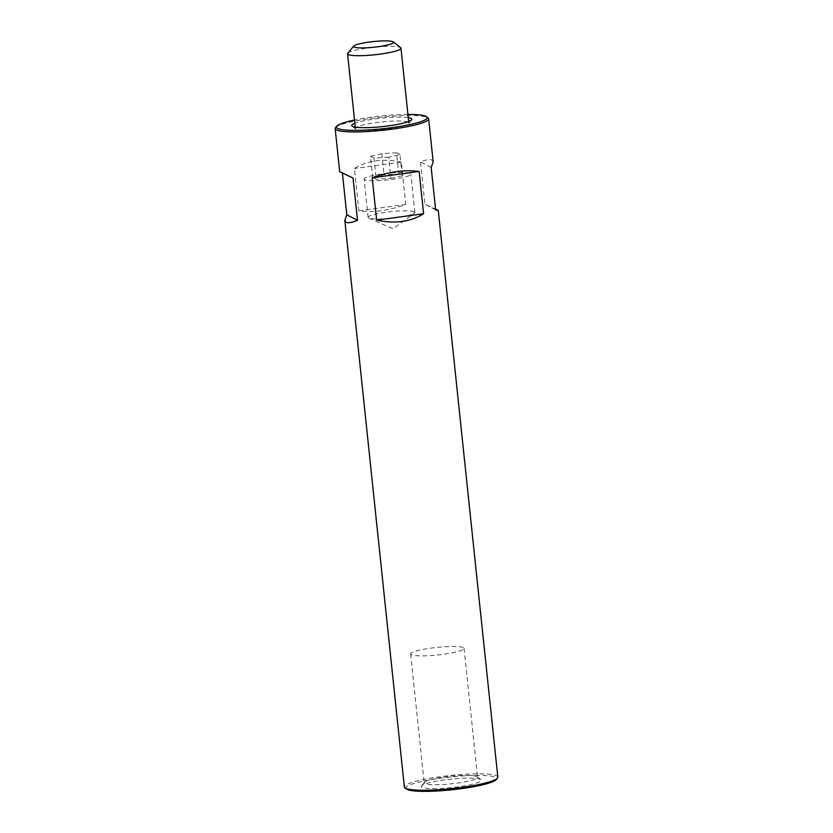 <?xml version="1.0" encoding="UTF-8"?>
<svg xmlns="http://www.w3.org/2000/svg" width="833" height="833" viewBox="0 0 833 833"><rect width="100%" height="100%" fill="white"/><g stroke="black" fill="none" stroke-linecap="round" stroke-linejoin="round"><path stroke-width="0.62" stroke-dasharray="4.17 3.12" d="M476.924 776.543A26.854 3.78 -6 0 0 449.601 776.398A26.854 3.78 -6 0 0 424.403 782.312A26.854 3.78 -6 0 0 424.184 782.874A26.854 3.78 -6 0 0 424.851 783.593A26.854 3.78 -6 0 0 454.068 783.52A26.854 3.78 -6 0 0 477.59 777.262A26.854 3.78 -6 0 0 477.267 776.752A26.854 3.78 -6 0 0 476.924 776.543M411.304 654.707A26.854 3.78 174 0 1 410.638 653.988A26.854 3.78 174 0 1 434.16 647.73A26.854 3.78 174 0 1 463.377 647.647A26.854 3.78 174 0 1 464.043 648.366A26.854 3.78 174 0 1 440.522 654.623A26.854 3.78 174 0 1 411.304 654.707M421.946 787.341A30.207 4.259 174 0 1 421.436 785.894A30.207 4.259 174 0 1 449.789 779.251A30.207 4.259 174 0 1 480.526 779.407A30.207 4.259 174 0 1 480.912 779.646A30.207 4.259 174 0 1 456.942 786.987A30.207 4.259 174 0 1 421.946 787.341M406.389 789.007A45.648 6.435 174 0 1 442.615 777.907A45.648 6.435 174 0 1 495.5 777.376A45.648 6.435 174 0 1 496.27 779.563M497.832 777.137A46.992 6.622 -6 0 0 496.666 775.877A46.992 6.622 -6 0 0 445.52 776.012A46.992 6.622 -6 0 0 404.359 786.966M433.16 161.841L431.931 159.998C429.974 159.03 426.152 159.665 420.467 161.904L424.913 204.21L435.555 209.114M335.543 127.647A46.992 6.622 174 0 1 379.65 117.297A46.992 6.622 174 0 1 427.475 117.547A46.992 6.622 174 0 1 428.068 117.922M408.264 117.651A30.207 4.259 -6 0 0 381.316 118.161A30.207 4.259 -6 0 0 354.858 123.263M408.149 122.17A26.854 3.78 -6 0 0 378.932 122.253A26.854 3.78 -6 0 0 355.41 128.511A26.854 3.78 -6 0 0 355.733 129.011A26.854 3.78 -6 0 0 356.076 129.23A26.854 3.78 -6 0 0 383.399 129.365A26.854 3.78 -6 0 0 408.597 123.461A26.854 3.78 -6 0 0 408.816 122.899A26.854 3.78 -6 0 0 408.149 122.17M347.767 53.25A26.854 3.78 174 0 1 372.976 47.346A26.854 3.78 174 0 1 400.298 47.481A26.854 3.78 174 0 1 400.642 47.7M407.931 114.413A45.648 6.435 -6 0 0 354.514 120.025M342.425 173.16L342.353 172.483C339.447 171.411 338.927 171.359 340.791 172.348M401.329 162.164C383.19 158.228 367.551 160.342 354.389 168.516L358.836 210.822C373.049 212.717 388.699 210.593 405.775 204.46L401.329 162.164L354.389 168.516M353.057 178.064L342.353 172.483M431.182 167.485L420.467 161.904M435.628 209.791L424.913 204.21M358.836 210.822L405.775 204.46M414.272 211.842A23.501 3.311 -6 0 0 388.699 211.915A23.501 3.311 -6 0 0 368.124 217.392A23.501 3.311 -6 0 0 368.707 218.017A23.501 3.311 -6 0 0 368.873 218.1A23.501 3.311 -6 0 0 391.833 218.225A23.501 3.311 -6 0 0 414.272 213.321A23.501 3.311 -6 0 0 414.855 212.477A23.501 3.311 -6 0 0 414.272 211.842M364.677 179.678A23.501 3.311 174 0 1 364.094 179.053A23.501 3.311 174 0 1 384.679 173.576A23.501 3.311 174 0 1 410.242 173.514A23.501 3.311 174 0 1 410.825 174.139A23.501 3.311 174 0 1 390.25 179.616A23.501 3.311 174 0 1 364.677 179.678M390.885 178.387L402.193 175.721L398.768 173.941L384.034 174.805L372.726 177.471L376.152 179.251L390.885 178.387L388.667 157.229L399.975 154.574L402.193 175.721M399.975 154.574L396.539 152.783L398.768 173.941M396.539 152.783L381.806 153.657L384.034 174.805M381.806 153.657L370.508 156.312L372.726 177.471M388.667 157.229L373.934 158.103L376.152 179.251M373.934 158.103L370.508 156.312M410.638 653.988L424.184 782.874M424.403 782.312L421.436 785.894M355.733 129.011L352.088 126.127M408.67 121.524L408.816 122.899M355.264 127.137L355.41 128.511M408.597 123.461L411.564 119.869M477.267 776.752L480.912 779.646M464.043 648.366L477.59 777.262M368.124 217.392L364.094 179.053M414.855 212.477L410.825 174.139M368.873 218.1L392.947 228.836L414.272 213.321"/><path stroke-width="1.25" d="M497.457 778.126L496.27 779.563A45.648 6.435 174 0 1 453.423 789.611A45.648 6.435 174 0 1 406.973 789.372A45.648 6.435 174 0 1 406.389 789.007L404.932 787.851A46.992 6.622 -6 0 0 405.525 788.226A46.992 6.622 -6 0 0 453.35 788.466A46.992 6.622 -6 0 0 497.457 778.126A46.992 6.622 -6 0 0 497.832 777.137L438.283 210.614L437.179 209.926C439.053 210.916 438.533 210.864 435.628 209.791L431.182 167.485L433.16 161.841L428.641 118.807A46.992 6.622 174 0 1 387.48 129.75A46.992 6.622 174 0 1 336.334 129.896A46.992 6.622 174 0 1 335.168 128.626A46.992 6.622 174 0 1 335.543 127.647L336.73 126.21A45.648 6.435 -6 0 0 337.5 128.397A45.648 6.435 -6 0 0 390.385 127.855A45.648 6.435 -6 0 0 426.611 116.766A45.648 6.435 -6 0 0 426.027 116.401A45.648 6.435 -6 0 0 407.931 114.413M372.205 177.814C389.282 171.681 404.932 169.557 419.145 171.452L423.591 213.758C410.43 221.932 394.79 224.046 376.651 220.11L372.205 177.814L419.145 171.452M426.611 116.766L428.068 117.922A46.992 6.622 174 0 1 428.641 118.807M335.168 128.626L339.687 171.66L353.057 178.064L357.503 220.37C351.828 222.609 348.007 223.244 346.049 222.276L344.82 220.433L346.799 214.789L342.425 173.16M354.858 123.263A30.207 4.259 -6 0 0 352.088 126.127A30.207 4.259 -6 0 0 352.474 126.366A30.207 4.259 -6 0 0 383.211 126.522A30.207 4.259 -6 0 0 411.564 119.869A30.207 4.259 -6 0 0 411.054 118.432A30.207 4.259 -6 0 0 408.264 117.651M393.093 41.754A20.138 2.843 174 0 1 393.353 41.91A20.138 2.843 174 0 1 377.37 46.815A20.138 2.843 174 0 1 354.035 47.044A20.138 2.843 174 0 1 353.702 46.086A20.138 2.843 174 0 1 372.601 41.65A20.138 2.843 174 0 1 393.093 41.754M393.353 41.91L400.642 47.7A26.854 3.78 174 0 1 400.965 48.199A26.854 3.78 174 0 1 377.443 54.457A26.854 3.78 174 0 1 348.225 54.541A26.854 3.78 174 0 1 347.559 53.822A26.854 3.78 174 0 1 347.767 53.25L353.702 46.086M354.514 120.025A45.648 6.435 -6 0 0 336.73 126.21M344.82 220.433L404.359 786.966A46.992 6.622 -6 0 0 404.932 787.851M435.555 209.114L437.179 209.926M357.503 220.37L346.799 214.789M376.651 220.11L423.591 213.758M400.965 48.199L408.67 121.524M347.559 53.822L355.264 127.137"/></g></svg>
